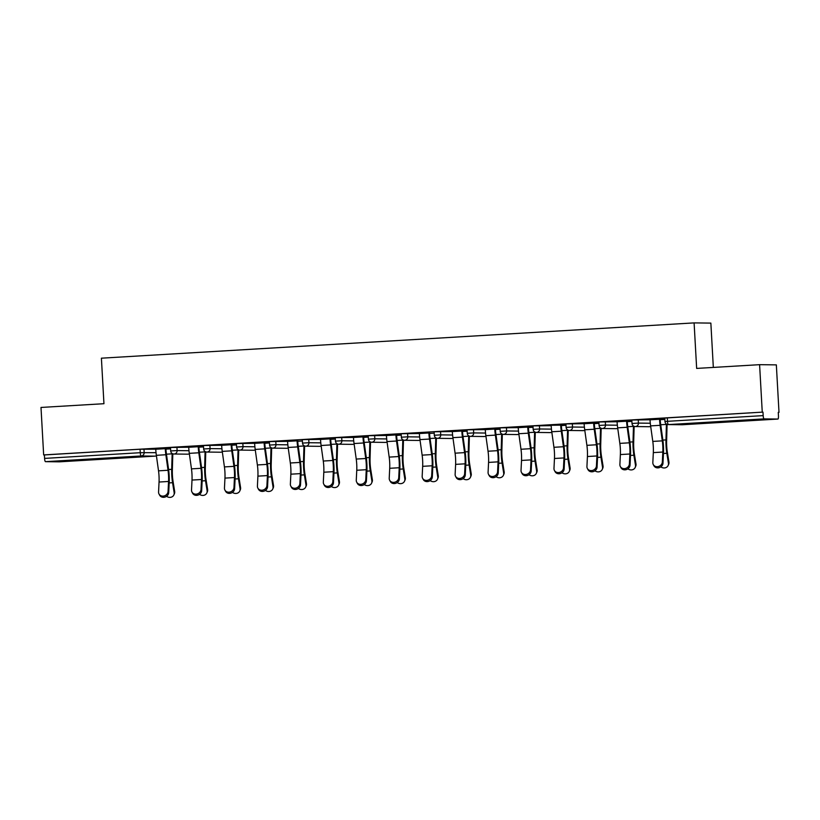 <?xml version="1.0" encoding="UTF-8"?>
<svg xmlns="http://www.w3.org/2000/svg" width="820" height="820" viewBox="0 0 820 820"><rect width="100%" height="100%" fill="white"/><g stroke="black" fill="none" stroke-linecap="round" stroke-linejoin="round"><path stroke-width="1.23" d="M88.96 459.846L102.059 458.851L95.663 459.005L68.234 460.748L88.96 459.846M742.069 420.957L755.169 419.973L748.783 420.117L721.344 421.859L742.069 420.957M713.328 367.421L710.858 323.101L694.099 322.895L101.403 358.186L103.945 403.707L41 407.448L43.655 454.926L762.251 412.142L759.597 364.674L776.345 364.88L779 412.347L778.272 412.337L778.457 415.812A3.26 0.728 86.6 0 1 777.924 419.051A3.26 0.728 86.6 0 0 777.924 419.051L682.24 424.75L777.913 419.051L764.086 418.887L668.402 424.575L682.23 424.75A3.26 0.728 86.6 0 0 682.24 424.75A3.26 0.728 86.6 0 0 682.25 424.75A3.26 3.177 90.7 0 1 682.004 424.75A3.26 3.26 0 0 0 682.24 424.75M778.272 412.388L779 412.347M664.856 418.046L762.251 412.142M667.295 417.851L667.49 421.316L763.174 415.617L762.979 412.152M763.174 415.617A3.26 0.728 86.6 0 0 764.086 418.887M59.317 461.834L155 456.135A3.26 0.728 -93.4 0 0 155.011 456.135L59.327 461.834A3.26 0.728 -93.4 0 1 59.327 461.834A3.26 0.728 -93.4 0 1 59.317 461.834L45.5 461.66A3.26 0.728 -93.4 0 1 44.577 458.4L44.382 454.936L43.655 454.926M694.099 322.895L696.651 368.416L759.597 364.674M664.764 418.282L645.33 419.44M645.33 419.481L650.004 419.204M659.505 418.641L664.794 418.323M170.591 447.474L188.713 447.238L188.682 446.623M44.382 454.936L140.076 449.237L155.759 449.206M203.442 445.742L188.682 446.674M198.225 446.715L188.713 447.279A17.374 3.895 -93.4 0 0 189.297 453.347L191.47 468.876A14.545 3.27 86.6 0 1 191.962 473.96A14.545 3.27 86.6 0 1 192.003 480.069L191.521 490.011A4.889 4.284 -28.3 0 0 191.972 492.041A4.889 4.284 -28.3 0 0 197.21 493.947A4.889 4.284 -28.3 0 0 201.023 489.448L201.505 479.505A14.545 3.27 86.6 0 0 201.474 473.396A14.545 3.27 86.6 0 0 200.982 468.312L198.809 452.783A17.374 3.895 -93.4 0 1 198.225 446.715L198.184 446.059L203.473 445.793M236.488 443.548L254.62 443.312M269.37 441.826L254.579 442.749M264.091 442.185L269.37 441.867M302.395 439.622L320.517 439.397L320.487 438.782L315.813 439.059M335.277 437.9L315.813 439.1M329.988 438.259L335.277 437.941M368.293 435.707L386.425 435.471M401.175 433.975L386.394 434.897M395.896 434.333L401.175 434.016M434.2 431.781L452.322 431.545M467.082 430.049L452.291 430.971M461.793 430.408L467.082 430.1M500.097 427.856L518.23 427.62M532.979 426.133L518.199 427.056M527.701 426.482L532.99 426.174M566.005 423.93L584.127 423.694M598.887 422.208L584.096 423.13M593.598 422.566L598.887 422.249M631.902 420.014L650.034 419.779M631.841 420.24L617.05 421.162M626.552 420.598L631.841 420.291M598.959 421.972L617.081 421.736M565.933 424.165L545.843 425.365L560.685 425.139L560.644 424.483M560.654 424.524L565.933 424.207M533.051 425.898L551.173 425.662A17.374 3.895 -93.4 0 0 551.768 431.771L561.269 431.207A17.374 3.895 -93.4 0 1 560.685 425.139M500.036 428.091L485.245 429.014M494.747 428.45L500.036 428.132M467.154 429.813L485.276 429.588M428.85 432.376L419.338 432.939M401.246 433.739L419.368 433.503L419.338 432.888M368.221 435.932L353.44 436.865M362.942 436.291L368.231 435.984M335.349 437.665L353.471 437.429M297.045 440.217L287.533 440.781M269.442 441.59L287.564 441.355M236.396 443.784L221.636 444.706M231.137 444.143L236.426 443.825M203.544 445.516L221.666 445.28M170.488 447.71L155.728 448.632M165.23 448.068L170.519 447.751M649.993 419.163L650.034 419.819A17.374 3.895 -93.4 0 0 650.619 425.887L652.792 441.416A14.545 3.27 86.6 0 1 653.284 446.5A14.545 3.27 86.6 0 1 653.325 452.609L652.833 462.552A4.889 4.284 -28.3 0 0 653.284 464.581A4.889 4.284 -28.3 0 0 658.521 466.488A4.889 4.284 -28.3 0 0 662.345 461.978L662.826 452.035A14.545 3.27 86.6 0 0 662.785 445.926A14.545 3.27 86.6 0 0 662.293 440.852L660.12 425.324A17.374 3.895 -93.4 0 1 659.536 419.256L659.505 418.589M660.141 418.6L660.172 419.256A14.545 3.27 86.6 0 0 660.664 424.34L662.837 439.868A17.374 3.895 -93.4 0 1 663.421 445.936A17.374 3.895 -93.4 0 1 663.472 453.234L662.98 463.177A4.889 4.284 151.7 0 1 659.167 467.677A4.889 4.284 151.7 0 1 653.929 465.77L653.284 464.581M660.838 466.877A4.889 4.346 -156.6 0 0 668.156 465.463A4.889 4.346 -156.6 0 0 668.433 463.238L668.935 462.06L667.336 452.097A14.545 3.27 -93.4 0 1 666.691 445.977A14.545 3.27 -93.4 0 1 666.619 440.904L667.06 425.406A17.374 3.895 86.6 0 0 667.08 424.381M666.414 424.042A14.545 3.27 -93.4 0 1 666.404 424.411L665.973 439.909A17.374 3.895 86.6 0 0 666.066 445.967A17.374 3.895 86.6 0 0 666.834 453.275L668.433 463.238M668.935 462.06A4.889 4.346 23.4 0 1 668.669 464.284L668.156 465.463M617.05 421.121L617.081 421.777A17.374 3.895 -93.4 0 0 617.665 427.845L619.838 443.374A14.545 3.27 86.6 0 1 620.33 448.458A14.545 3.27 86.6 0 1 620.371 454.567L619.889 464.509A4.889 4.284 -28.3 0 0 620.34 466.539A4.889 4.284 -28.3 0 0 625.578 468.445A4.889 4.284 -28.3 0 0 629.391 463.946L629.873 454.003A14.545 3.27 86.6 0 0 629.842 447.894A14.545 3.27 86.6 0 0 629.35 442.81L627.177 427.281A17.374 3.895 -93.4 0 1 626.593 421.213L626.552 420.557M627.187 420.568L627.218 421.224A14.545 3.27 86.6 0 0 627.71 426.297L629.883 441.836A17.374 3.895 -93.4 0 1 630.467 447.904A17.374 3.895 -93.4 0 1 630.518 455.192L630.037 465.135A4.889 4.284 151.7 0 1 626.213 469.634A4.889 4.284 151.7 0 1 620.976 467.738L620.34 466.539M584.096 423.079L584.127 423.735A17.374 3.895 -93.4 0 0 584.721 429.803L586.894 445.342A14.545 3.27 86.6 0 1 587.376 450.416A14.545 3.27 86.6 0 1 587.417 456.525L586.935 466.467A4.889 4.284 -28.3 0 0 587.386 468.507A4.889 4.284 -28.3 0 0 592.624 470.403A4.889 4.284 -28.3 0 0 596.437 465.904L596.919 455.961A14.545 3.27 86.6 0 0 596.888 449.852A14.545 3.27 86.6 0 0 596.396 444.768L594.223 429.239A17.374 3.895 -93.4 0 1 593.639 423.171L593.598 422.515M594.233 422.525L594.274 423.181A14.545 3.27 86.6 0 0 594.766 428.265L596.939 443.794A17.374 3.895 -93.4 0 1 597.524 449.862A17.374 3.895 -93.4 0 1 597.565 457.16L597.083 467.103A4.889 4.284 151.7 0 1 593.26 471.602A4.889 4.284 151.7 0 1 588.022 469.696L587.386 468.507M551.768 431.771L553.941 447.3A14.545 3.27 86.6 0 1 554.433 452.384A14.545 3.27 86.6 0 1 554.463 458.493L553.982 468.435A4.889 4.284 -28.3 0 0 554.433 470.465A4.889 4.284 -28.3 0 0 559.67 472.371A4.889 4.284 -28.3 0 0 563.483 467.861L563.976 457.929A14.545 3.27 86.6 0 0 563.934 451.82A14.545 3.27 86.6 0 0 563.442 446.736L561.269 431.207M561.28 424.483L561.321 425.139A14.545 3.27 86.6 0 0 561.813 430.223L563.986 445.752A17.374 3.895 -93.4 0 1 564.57 451.82A17.374 3.895 -93.4 0 1 564.611 459.118L564.129 469.06A4.889 4.284 151.7 0 1 560.316 473.56A4.889 4.284 151.7 0 1 555.078 471.654L554.433 470.465M518.189 427.005L518.23 427.661A17.374 3.895 -93.4 0 0 518.814 433.729L520.987 449.257A14.545 3.27 86.6 0 1 521.479 454.341A14.545 3.27 86.6 0 1 521.52 460.45L521.028 470.393A4.889 4.284 -28.3 0 0 521.479 472.422A4.889 4.284 -28.3 0 0 526.717 474.329A4.889 4.284 -28.3 0 0 530.54 469.829L531.022 459.887A14.545 3.27 86.6 0 0 530.981 453.778A14.545 3.27 86.6 0 0 530.489 448.694L528.316 433.165A17.374 3.895 -93.4 0 1 527.731 427.097L527.701 426.441M528.336 426.451L528.367 427.107A14.545 3.27 86.6 0 0 528.859 432.191L531.032 447.72A17.374 3.895 -93.4 0 1 531.616 453.788A17.374 3.895 -93.4 0 1 531.668 461.076L531.175 471.018A4.889 4.284 151.7 0 1 527.362 475.528A4.889 4.284 151.7 0 1 522.125 473.622L521.479 472.422M485.245 428.973L485.276 429.629A17.374 3.895 -93.4 0 0 485.86 435.697L488.033 451.226A14.545 3.27 86.6 0 1 488.525 456.309A14.545 3.27 86.6 0 1 488.566 462.418L488.084 472.351A4.889 4.284 -28.3 0 0 488.535 474.39A4.889 4.284 -28.3 0 0 493.773 476.297A4.889 4.284 -28.3 0 0 497.586 471.787L498.068 461.844A14.545 3.27 86.6 0 0 498.027 455.735A14.545 3.27 86.6 0 0 497.545 450.662L495.372 435.123A17.374 3.895 -93.4 0 1 494.778 429.055L494.747 428.399M495.382 428.409L495.413 429.065A14.545 3.27 86.6 0 0 495.905 434.149L498.078 449.678A17.374 3.895 -93.4 0 1 498.662 455.746A17.374 3.895 -93.4 0 1 498.714 463.044L498.232 472.986A4.889 4.284 151.7 0 1 494.409 477.486A4.889 4.284 151.7 0 1 489.171 475.579L488.535 474.39M627.884 468.835A4.889 4.346 -156.6 0 0 635.213 467.42A4.889 4.346 -156.6 0 0 635.479 465.206L635.992 464.028L634.393 454.054A14.545 3.27 -93.4 0 1 633.747 447.935A14.545 3.27 -93.4 0 1 633.665 442.861L634.106 427.363A17.374 3.895 86.6 0 0 634.126 426.338M633.46 426A14.545 3.27 -93.4 0 1 633.45 426.369L633.019 441.867A17.374 3.895 86.6 0 0 633.112 447.935A17.374 3.895 86.6 0 0 633.88 455.233L635.479 465.206M635.992 464.028A4.889 4.346 23.4 0 1 635.715 466.242L635.213 467.42M594.941 470.793A4.889 4.346 -156.6 0 0 602.259 469.388A4.889 4.346 -156.6 0 0 602.526 467.164L603.038 465.985L601.439 456.022A14.545 3.27 -93.4 0 1 600.793 449.903A14.545 3.27 -93.4 0 1 600.711 444.829L601.152 429.331A17.374 3.895 86.6 0 0 601.173 428.296M600.517 427.958A14.545 3.27 -93.4 0 1 600.506 428.337L600.066 443.835A17.374 3.895 86.6 0 0 600.158 449.893A17.374 3.895 86.6 0 0 600.927 457.201L602.526 467.164M603.038 465.985A4.889 4.346 23.4 0 1 602.772 468.21L602.259 469.388M561.987 472.761A4.889 4.346 -156.6 0 0 569.305 471.346A4.889 4.346 -156.6 0 0 569.572 469.122L570.084 467.943L568.486 457.98A14.545 3.27 -93.4 0 1 567.84 451.861A14.545 3.27 -93.4 0 1 567.768 446.787L568.198 431.289A17.374 3.895 86.6 0 0 568.219 430.264M567.563 429.926A14.545 3.27 -93.4 0 1 567.553 430.295L567.112 445.793A17.374 3.895 86.6 0 0 567.204 451.851A17.374 3.895 86.6 0 0 567.973 459.159L569.572 469.122M570.084 467.943A4.889 4.346 23.4 0 1 569.818 470.167L569.305 471.346M529.033 474.718A4.889 4.346 -156.6 0 0 536.352 473.304A4.889 4.346 -156.6 0 0 536.628 471.09L537.131 469.911L535.532 459.938A14.545 3.27 -93.4 0 1 534.886 453.829A14.545 3.27 -93.4 0 1 534.814 448.745L535.255 433.247A17.374 3.895 86.6 0 0 535.275 432.222M534.609 431.884A14.545 3.27 -93.4 0 1 534.599 432.253L534.158 447.751A17.374 3.895 86.6 0 0 534.25 453.819A17.374 3.895 86.6 0 0 535.029 461.117L536.628 471.09M537.131 469.911A4.889 4.346 23.4 0 1 536.864 472.125L536.352 473.304M496.079 476.686A4.889 4.346 -156.6 0 0 503.408 475.272A4.889 4.346 -156.6 0 0 503.675 473.048L504.177 471.869L502.588 461.906A14.545 3.27 -93.4 0 1 501.942 455.787A14.545 3.27 -93.4 0 1 501.86 450.713L502.301 435.215A17.374 3.895 86.6 0 0 502.322 434.19M501.655 433.852A14.545 3.27 -93.4 0 1 501.645 434.221L501.215 449.719A17.374 3.895 86.6 0 0 501.307 455.776A17.374 3.895 86.6 0 0 502.076 463.085L503.675 473.048M504.177 471.869A4.889 4.346 23.4 0 1 503.91 474.093L503.408 475.272M452.291 430.93L452.322 431.586A17.374 3.895 -93.4 0 0 452.917 437.654L455.079 453.183A14.545 3.27 86.6 0 1 455.571 458.267A14.545 3.27 86.6 0 1 455.612 464.376L455.131 474.319A4.889 4.284 -28.3 0 0 455.582 476.348A4.889 4.284 -28.3 0 0 460.819 478.255A4.889 4.284 -28.3 0 0 464.632 473.755L465.114 463.812A14.545 3.27 86.6 0 0 465.083 457.703A14.545 3.27 86.6 0 0 464.591 452.619L462.418 437.091A17.374 3.895 -93.4 0 1 461.834 431.023L461.793 430.367M462.429 430.377L462.47 431.033A14.545 3.27 86.6 0 0 462.962 436.107L465.124 451.646A17.374 3.895 -93.4 0 1 465.719 457.714A17.374 3.895 -93.4 0 1 465.76 465.001L465.278 474.944A4.889 4.284 151.7 0 1 461.455 479.444A4.889 4.284 151.7 0 1 456.217 477.547L455.582 476.348M463.136 478.644A4.889 4.346 -156.6 0 0 470.454 477.23A4.889 4.346 -156.6 0 0 470.721 475.016L471.233 473.837L469.634 463.864A14.545 3.27 -93.4 0 1 468.989 457.744A14.545 3.27 -93.4 0 1 468.907 452.671L469.347 437.173A17.374 3.895 86.6 0 0 469.368 436.148M468.712 435.809A14.545 3.27 -93.4 0 1 468.702 436.178L468.261 451.676A17.374 3.895 86.6 0 0 468.353 457.744A17.374 3.895 86.6 0 0 469.122 465.042L470.721 475.016M471.233 473.837A4.889 4.346 23.4 0 1 470.967 476.051L470.454 477.23M428.88 432.981L419.379 433.544A17.374 3.895 -93.4 0 0 419.963 439.612L422.136 455.151A14.545 3.27 86.6 0 1 422.628 460.225A14.545 3.27 86.6 0 1 422.659 466.334L422.177 476.276A4.889 4.284 -28.3 0 0 422.628 478.316A4.889 4.284 -28.3 0 0 427.866 480.212A4.889 4.284 -28.3 0 0 431.679 475.713L432.171 465.77A14.545 3.27 86.6 0 0 432.13 459.661A14.545 3.27 86.6 0 0 431.638 454.577L429.465 439.048A17.374 3.895 -93.4 0 1 428.88 432.981L428.839 432.324M429.475 432.335L429.516 432.991A14.545 3.27 86.6 0 0 430.008 438.075L432.181 453.603A17.374 3.895 -93.4 0 1 432.765 459.671A17.374 3.895 -93.4 0 1 432.806 466.969L432.324 476.902A4.889 4.284 151.7 0 1 428.511 481.412A4.889 4.284 151.7 0 1 423.274 479.505L422.628 478.316M430.182 480.602A4.889 4.346 -156.6 0 0 437.501 479.198A4.889 4.346 -156.6 0 0 437.767 476.973L438.28 475.795L436.681 465.832A14.545 3.27 -93.4 0 1 436.035 459.712A14.545 3.27 -93.4 0 1 435.963 454.628L436.394 439.13A17.374 3.895 86.6 0 0 436.414 438.106M435.758 437.767A14.545 3.27 -93.4 0 1 435.748 438.146L435.307 453.644A17.374 3.895 86.6 0 0 435.399 459.702A17.374 3.895 86.6 0 0 436.168 467.01L437.767 476.973M438.28 475.795A4.889 4.346 23.4 0 1 438.013 478.019L437.501 479.198M386.384 434.856L386.425 435.512A17.374 3.895 -93.4 0 0 387.009 441.58L389.182 457.109A14.545 3.27 86.6 0 1 389.674 462.193A14.545 3.27 86.6 0 1 389.705 468.302L389.223 478.244A4.889 4.284 -28.3 0 0 389.674 480.274A4.889 4.284 -28.3 0 0 394.912 482.18A4.889 4.284 -28.3 0 0 398.735 477.67L399.217 467.738A14.545 3.27 86.6 0 0 399.176 461.629A14.545 3.27 86.6 0 0 398.684 456.545L396.511 441.016A17.374 3.895 -93.4 0 1 395.927 434.948L395.896 434.292M396.531 434.292L396.562 434.948A14.545 3.27 86.6 0 0 397.054 440.032L399.227 455.561A17.374 3.895 -93.4 0 1 399.811 461.629A17.374 3.895 -93.4 0 1 399.852 468.927L399.371 478.87A4.889 4.284 151.7 0 1 395.558 483.369A4.889 4.284 151.7 0 1 390.32 481.463L389.674 480.274M397.228 482.57A4.889 4.346 -156.6 0 0 404.547 481.155A4.889 4.346 -156.6 0 0 404.813 478.931L405.326 477.752L403.727 467.789A14.545 3.27 -93.4 0 1 403.081 461.67A14.545 3.27 -93.4 0 1 403.009 456.596L403.44 441.098A17.374 3.895 86.6 0 0 403.471 440.073M402.804 439.735A14.545 3.27 -93.4 0 1 402.794 440.104L402.353 455.602A17.374 3.895 86.6 0 0 402.446 461.66A17.374 3.895 86.6 0 0 403.225 468.968L404.813 478.931M405.326 477.752A4.889 4.346 23.4 0 1 405.059 479.977L404.547 481.155M353.43 436.814L353.471 437.47A17.374 3.895 -93.4 0 0 354.055 443.538L356.228 459.067A14.545 3.27 86.6 0 1 356.72 464.151A14.545 3.27 86.6 0 1 356.761 470.26L356.269 480.202A4.889 4.284 -28.3 0 0 356.72 482.232A4.889 4.284 -28.3 0 0 361.958 484.138A4.889 4.284 -28.3 0 0 365.781 479.638L366.263 469.696A14.545 3.27 86.6 0 0 366.222 463.587A14.545 3.27 86.6 0 0 365.74 458.503L363.567 442.974A17.374 3.895 -93.4 0 1 362.973 436.906L362.942 436.25M363.578 436.26L363.608 436.916A14.545 3.27 86.6 0 0 364.101 442L366.273 457.529A17.374 3.895 -93.4 0 1 366.858 463.597A17.374 3.895 -93.4 0 1 366.909 470.885L366.417 480.827A4.889 4.284 151.7 0 1 362.604 485.337A4.889 4.284 151.7 0 1 357.366 483.431L356.72 482.232M364.275 484.528A4.889 4.346 -156.6 0 0 371.603 483.113A4.889 4.346 -156.6 0 0 371.87 480.899L372.372 479.72L370.784 469.747A14.545 3.27 -93.4 0 1 370.138 463.638A14.545 3.27 -93.4 0 1 370.056 458.554L370.496 443.056A17.374 3.895 86.6 0 0 370.517 442.031M369.851 441.693A14.545 3.27 -93.4 0 1 369.84 442.062L369.41 457.56A17.374 3.895 86.6 0 0 369.502 463.628A17.374 3.895 86.6 0 0 370.271 470.926L371.87 480.899M372.372 479.72A4.889 4.346 23.4 0 1 372.106 481.934L371.603 483.113M330.029 438.864L320.517 439.438A17.374 3.895 -93.4 0 0 321.102 445.506L323.275 461.035A14.545 3.27 86.6 0 1 323.767 466.119A14.545 3.27 86.6 0 1 323.808 472.228L323.326 482.16A4.889 4.284 -28.3 0 0 323.777 484.2A4.889 4.284 -28.3 0 0 329.015 486.106A4.889 4.284 -28.3 0 0 332.828 481.596L333.309 471.654A14.545 3.27 86.6 0 0 333.279 465.545A14.545 3.27 86.6 0 0 332.787 460.471L330.614 444.932A17.374 3.895 -93.4 0 1 330.029 438.864L329.988 438.208M330.624 438.218L330.665 438.874A14.545 3.27 86.6 0 0 331.147 443.958L333.32 459.487A17.374 3.895 -93.4 0 1 333.914 465.555A17.374 3.895 -93.4 0 1 333.955 472.853L333.473 482.795A4.889 4.284 151.7 0 1 329.65 487.295A4.889 4.284 151.7 0 1 324.412 485.389L323.777 484.2M331.331 486.496A4.889 4.346 -156.6 0 0 338.65 485.081A4.889 4.346 -156.6 0 0 338.916 482.857L339.429 481.678L337.83 471.715A14.545 3.27 -93.4 0 1 337.184 465.596A14.545 3.27 -93.4 0 1 337.102 460.522L337.543 445.024A17.374 3.895 86.6 0 0 337.563 443.999M336.897 443.651A14.545 3.27 -93.4 0 1 336.897 444.03L336.456 459.528A17.374 3.895 86.6 0 0 336.548 465.586A17.374 3.895 86.6 0 0 337.317 472.894L338.916 482.857M339.429 481.678A4.889 4.346 23.4 0 1 339.152 483.902L338.65 485.081M287.533 440.74L287.574 441.396A17.374 3.895 -93.4 0 0 288.158 447.464L290.331 462.992A14.545 3.27 86.6 0 1 290.813 468.077A14.545 3.27 86.6 0 1 290.854 474.185L290.372 484.128A4.889 4.284 -28.3 0 0 290.823 486.157A4.889 4.284 -28.3 0 0 296.061 488.064A4.889 4.284 -28.3 0 0 299.874 483.564L300.366 473.622A14.545 3.27 86.6 0 0 300.325 467.513A14.545 3.27 86.6 0 0 299.833 462.429L297.66 446.9A17.374 3.895 -93.4 0 1 297.076 440.832L297.035 440.176M297.67 440.176L297.711 440.842A14.545 3.27 86.6 0 0 298.203 445.916L300.376 461.445A17.374 3.895 -93.4 0 1 300.96 467.513A17.374 3.895 -93.4 0 1 301.002 474.811L300.52 484.753A4.889 4.284 151.7 0 1 296.707 489.253A4.889 4.284 151.7 0 1 291.469 487.357L290.823 486.157M298.377 488.453A4.889 4.346 -156.6 0 0 305.696 487.039A4.889 4.346 -156.6 0 0 305.962 484.815L306.475 483.636L304.876 473.673A14.545 3.27 -93.4 0 1 304.23 467.554A14.545 3.27 -93.4 0 1 304.148 462.48L304.589 446.982A17.374 3.895 86.6 0 0 304.609 445.957M303.954 445.619A14.545 3.27 -93.4 0 1 303.943 445.988L303.502 461.486A17.374 3.895 86.6 0 0 303.595 467.554A17.374 3.895 86.6 0 0 304.363 474.852L305.962 484.815M306.475 483.636A4.889 4.346 23.4 0 1 306.208 485.86L305.696 487.039M254.579 442.697L254.62 443.353A17.374 3.895 -93.4 0 0 255.204 449.421L257.377 464.96A14.545 3.27 86.6 0 1 257.87 470.034A14.545 3.27 86.6 0 1 257.9 476.143L257.418 486.086A4.889 4.284 -28.3 0 0 257.87 488.125A4.889 4.284 -28.3 0 0 263.107 490.022A4.889 4.284 -28.3 0 0 266.93 485.522L267.412 475.579A14.545 3.27 86.6 0 0 267.371 469.47A14.545 3.27 86.6 0 0 266.879 464.386L264.706 448.858A17.374 3.895 -93.4 0 1 264.122 442.79L264.091 442.134M264.716 442.144L264.757 442.8A14.545 3.27 86.6 0 0 265.249 447.884L267.422 463.413A17.374 3.895 -93.4 0 1 268.007 469.481A17.374 3.895 -93.4 0 1 268.048 476.779L267.566 486.711A4.889 4.284 151.7 0 1 263.753 491.221A4.889 4.284 151.7 0 1 258.515 489.314L257.87 488.125M265.424 490.411A4.889 4.346 -156.6 0 0 272.742 489.007A4.889 4.346 -156.6 0 0 273.009 486.783L273.521 485.604L271.922 475.631A14.545 3.27 -93.4 0 1 271.276 469.522A14.545 3.27 -93.4 0 1 271.205 464.438L271.635 448.94A17.374 3.895 86.6 0 0 271.656 447.915M271 447.577A14.545 3.27 -93.4 0 1 270.989 447.956L270.549 463.454A17.374 3.895 86.6 0 0 270.641 469.511A17.374 3.895 86.6 0 0 271.42 476.82L273.009 486.783M273.521 485.604A4.889 4.346 23.4 0 1 273.255 487.828L272.742 489.007M221.625 444.665L221.666 445.321A17.374 3.895 -93.4 0 0 222.251 451.389L224.424 466.918A14.545 3.27 86.6 0 1 224.916 472.002A14.545 3.27 86.6 0 1 224.957 478.111L224.465 488.054A4.889 4.284 -28.3 0 0 224.916 490.083A4.889 4.284 -28.3 0 0 230.153 491.99A4.889 4.284 -28.3 0 0 233.977 487.48L234.458 477.547A14.545 3.27 86.6 0 0 234.417 471.428A14.545 3.27 86.6 0 0 233.925 466.354L231.763 450.826A17.374 3.895 -93.4 0 1 231.168 444.758L231.137 444.102M231.773 444.102L231.804 444.758A14.545 3.27 86.6 0 0 232.296 449.842L234.469 465.37A17.374 3.895 -93.4 0 1 235.053 471.438A17.374 3.895 -93.4 0 1 235.104 478.736L234.612 488.679A4.889 4.284 151.7 0 1 230.799 493.179A4.889 4.284 151.7 0 1 225.561 491.272L224.916 490.083M232.47 492.379A4.889 4.346 -156.6 0 0 239.788 490.965A4.889 4.346 -156.6 0 0 240.065 488.74L240.567 487.562L238.979 477.599A14.545 3.27 -93.4 0 1 238.333 471.479A14.545 3.27 -93.4 0 1 238.251 466.406L238.692 450.908A17.374 3.895 86.6 0 0 238.712 449.883M238.046 449.544A14.545 3.27 -93.4 0 1 238.036 449.913L237.605 465.411A17.374 3.895 86.6 0 0 237.697 471.469A17.374 3.895 86.6 0 0 238.466 478.777L240.065 488.74M240.567 487.562A4.889 4.346 23.4 0 1 240.301 489.786L239.788 490.965M198.819 446.07L198.86 446.726A14.545 3.27 86.6 0 0 199.342 451.81L201.515 467.338A17.374 3.895 -93.4 0 1 202.099 473.406A17.374 3.895 -93.4 0 1 202.15 480.694L201.669 490.637A4.889 4.284 151.7 0 1 197.845 495.147A4.889 4.284 151.7 0 1 192.608 493.24L191.972 492.041M199.526 494.337A4.889 4.346 -156.6 0 0 206.845 492.922A4.889 4.346 -156.6 0 0 207.111 490.708L207.624 489.53L206.025 479.556A14.545 3.27 -93.4 0 1 205.379 473.447A14.545 3.27 -93.4 0 1 205.297 468.363L205.738 452.865A17.374 3.895 86.6 0 0 205.758 451.84M205.092 451.502A14.545 3.27 -93.4 0 1 205.082 451.871L204.651 467.369A17.374 3.895 86.6 0 0 204.744 473.437A17.374 3.895 86.6 0 0 205.512 480.735L207.111 490.708M207.624 489.53A4.889 4.346 23.4 0 1 207.347 491.744L206.845 492.922M155.728 448.581L155.759 449.247A17.374 3.895 -93.4 0 0 156.353 455.315L158.526 470.844A14.545 3.27 86.6 0 1 159.008 475.918A14.545 3.27 86.6 0 1 159.049 482.037L158.567 491.969A4.889 4.284 -28.3 0 0 159.018 494.009A4.889 4.284 -28.3 0 0 164.256 495.915A4.889 4.284 -28.3 0 0 168.069 491.405L168.551 481.463A14.545 3.27 86.6 0 0 168.52 475.354A14.545 3.27 86.6 0 0 168.028 470.27L165.855 454.741A17.374 3.895 -93.4 0 1 165.271 448.673L165.23 448.017M165.865 448.027L165.906 448.683A14.545 3.27 86.6 0 0 166.398 453.767L168.571 469.296A17.374 3.895 -93.4 0 1 169.156 475.364A17.374 3.895 -93.4 0 1 169.197 482.662L168.715 492.605A4.889 4.284 151.7 0 1 164.902 497.104A4.889 4.284 151.7 0 1 159.664 495.198L159.018 494.009M166.573 496.295A4.889 4.346 -156.6 0 0 173.891 494.89A4.889 4.346 -156.6 0 0 174.158 492.666L174.67 491.487L173.071 481.524A14.545 3.27 -93.4 0 1 172.425 475.405A14.545 3.27 -93.4 0 1 172.343 470.331L172.784 454.833A17.374 3.895 86.6 0 0 172.805 453.798M172.149 453.46A14.545 3.27 -93.4 0 1 172.138 453.839L171.698 469.337A17.374 3.895 86.6 0 0 171.79 475.395A17.374 3.895 86.6 0 0 172.559 482.703L174.158 492.666M174.67 491.487A4.889 4.346 23.4 0 1 174.404 493.712L173.891 494.89M664.774 418.036L664.969 421.511L667.49 421.316A3.26 0.728 86.6 0 0 668.402 424.575A3.26 3.177 90.7 0 1 668.177 424.586L682.004 424.75M155.011 456.135A3.26 3.26 0 0 0 156.405 455.725A3.26 3.177 -89.3 0 1 155 456.135L141.184 455.971L45.5 461.66M44.577 458.4L140.271 452.702L140.076 449.237M143.971 449.063L144.166 452.527A3.26 3.177 -89.3 0 1 141.184 455.971A3.26 0.728 -93.4 0 1 140.271 452.702L156.036 452.671M638.247 419.635L638.442 423.099L650.301 423.243M649.276 426.707A3.26 3.177 -89.3 0 0 650.68 426.277A3.26 3.26 0 0 1 649.286 426.707A3.26 3.177 90.7 0 1 649.05 426.718A3.26 3.26 0 0 0 649.286 426.707M635.233 426.543A3.26 3.177 90.7 0 0 635.449 426.543A3.26 3.177 -89.3 0 0 638.442 423.099L632.015 423.468A3.26 3.26 0 0 0 635.233 426.543L649.05 426.718M605.293 421.593L605.488 425.057L617.347 425.211M572.339 423.55L572.534 427.025L584.404 427.169M539.386 425.518L539.58 428.983L551.45 429.126M506.442 427.476L506.637 430.951L518.496 431.094M473.488 429.444L473.683 432.909L485.542 433.052M440.535 431.402L440.729 434.866L452.599 435.02M407.581 433.36L407.776 436.834L419.645 436.978M374.637 435.328L374.822 438.792L386.691 438.936M341.684 437.285L341.878 440.76L353.738 440.904M308.73 439.253L308.925 442.718L320.794 442.861M275.776 441.211L275.971 444.676L287.84 444.819M242.822 443.169L243.017 446.644L254.887 446.787M209.879 445.137L210.074 448.601L221.933 448.745M176.925 447.095L177.12 450.569L188.979 450.713M616.322 428.675A3.26 3.177 -89.3 0 0 617.726 428.245A3.26 3.26 0 0 1 616.332 428.675A3.26 3.177 90.7 0 1 616.097 428.675A3.26 3.26 0 0 0 616.332 428.675M602.28 428.511A3.26 3.177 90.7 0 0 602.495 428.501A3.26 3.177 -89.3 0 0 605.488 425.057L599.061 425.436A3.26 3.26 0 0 0 602.28 428.511L616.097 428.675M584.773 430.223A3.26 3.26 0 0 1 583.379 430.633A3.26 3.177 90.7 0 1 583.153 430.633A3.26 3.26 0 0 0 583.379 430.633A3.26 3.177 -89.3 0 0 584.773 430.203M569.326 430.469A3.26 3.177 90.7 0 0 569.551 430.459A3.26 3.177 -89.3 0 0 572.534 427.025L566.118 427.394A3.26 3.26 0 0 0 569.326 430.469L583.153 430.633M551.829 432.191A3.26 3.26 0 0 1 550.435 432.591A3.26 3.177 90.7 0 1 550.199 432.601A3.26 3.26 0 0 0 550.435 432.591A3.26 3.177 -89.3 0 0 551.819 432.16M536.372 432.427A3.26 3.177 90.7 0 0 536.598 432.427A3.26 3.177 -89.3 0 0 539.58 428.983L533.164 429.352A3.26 3.26 0 0 0 536.372 432.427L550.199 432.601M517.471 434.559A3.26 3.177 -89.3 0 0 518.865 434.128A3.26 3.26 0 0 1 517.481 434.559A3.26 3.177 90.7 0 1 517.246 434.559A3.26 3.26 0 0 0 517.481 434.559M503.429 434.395A3.26 3.177 90.7 0 0 503.644 434.385A3.26 3.177 -89.3 0 0 506.637 430.951L500.21 431.32A3.26 3.26 0 0 0 503.429 434.395L517.246 434.559M484.517 436.517A3.26 3.177 -89.3 0 0 485.922 436.086A3.26 3.26 0 0 1 484.528 436.517A3.26 3.177 90.7 0 1 484.292 436.527A3.26 3.26 0 0 0 484.528 436.517M470.475 436.353A3.26 3.177 90.7 0 0 470.69 436.353A3.26 3.177 -89.3 0 0 473.683 432.909L467.256 433.278A3.26 3.26 0 0 0 470.475 436.353L484.292 436.527M452.968 438.075A3.26 3.26 0 0 1 451.574 438.474A3.26 3.177 90.7 0 1 451.348 438.485A3.26 3.26 0 0 0 451.574 438.474A3.26 3.177 -89.3 0 0 452.968 438.054M437.521 438.321A3.26 3.177 90.7 0 0 437.747 438.31A3.26 3.177 -89.3 0 0 440.729 434.866L434.313 435.246A3.26 3.26 0 0 0 437.521 438.321L451.348 438.485M418.61 440.442A3.26 3.177 -89.3 0 0 420.014 440.012A3.26 3.26 0 0 1 418.63 440.442A3.26 3.177 90.7 0 1 418.395 440.442A3.26 3.26 0 0 0 418.63 440.442M404.567 440.279A3.26 3.177 90.7 0 0 404.793 440.268A3.26 3.177 -89.3 0 0 407.776 436.834L401.359 437.203A3.26 3.26 0 0 0 404.567 440.279L418.395 440.442M387.071 442A3.26 3.26 0 0 1 385.677 442.4A3.26 3.177 90.7 0 1 385.441 442.41A3.26 3.26 0 0 0 385.677 442.4A3.26 3.177 -89.3 0 0 387.06 441.97M371.614 442.236A3.26 3.177 90.7 0 0 371.839 442.236A3.26 3.177 -89.3 0 0 374.822 438.792L368.405 439.161A3.26 3.26 0 0 0 371.614 442.236L385.441 442.41M354.117 443.958A3.26 3.26 0 0 1 352.723 444.368A3.26 3.177 90.7 0 1 352.487 444.368A3.26 3.26 0 0 0 352.723 444.368A3.26 3.177 -89.3 0 0 354.117 443.938M338.67 444.204A3.26 3.177 90.7 0 0 338.885 444.194A3.26 3.177 -89.3 0 0 341.878 440.76L335.452 441.129A3.26 3.26 0 0 0 338.67 444.204L352.487 444.368M321.163 445.916A3.26 3.26 0 0 1 319.769 446.326A3.26 3.177 90.7 0 1 319.534 446.336A3.26 3.26 0 0 0 319.769 446.326A3.26 3.177 -89.3 0 0 321.163 445.895M305.716 446.162A3.26 3.177 90.7 0 0 305.942 446.162A3.26 3.177 -89.3 0 0 308.925 442.718L302.508 443.087A3.26 3.26 0 0 0 305.716 446.162L319.534 446.336M286.805 448.284A3.26 3.177 -89.3 0 0 288.209 447.853A3.26 3.26 0 0 1 286.815 448.284A3.26 3.177 90.7 0 1 286.59 448.294A3.26 3.26 0 0 0 286.815 448.284M272.763 448.13A3.26 3.177 90.7 0 0 272.988 448.12A3.26 3.177 -89.3 0 0 275.971 444.676L269.555 445.055A3.26 3.26 0 0 0 272.763 448.13L286.59 448.294M253.862 450.252A3.26 3.177 -89.3 0 0 255.256 449.821A3.26 3.26 0 0 1 253.636 450.252A3.26 3.177 90.7 0 0 253.862 450.252M239.809 450.088A3.26 3.177 90.7 0 0 240.034 450.077A3.26 3.177 -89.3 0 0 243.017 446.644L236.601 447.013A3.26 3.26 0 0 0 239.809 450.088L253.636 450.252M203.452 445.506L203.647 448.97L210.074 448.601A3.26 3.177 -89.3 0 1 207.081 452.045A3.26 3.177 90.7 0 1 206.865 452.045L220.683 452.22A3.26 3.177 90.7 0 0 220.908 452.209A3.26 3.177 -89.3 0 0 222.312 451.779M187.954 454.178A3.26 3.177 -89.3 0 0 189.358 453.747A3.26 3.26 0 0 1 187.729 454.178A3.26 3.177 90.7 0 0 187.954 454.178M173.912 454.013A3.26 3.177 90.7 0 0 174.137 454.003A3.26 3.177 -89.3 0 0 177.12 450.569L170.693 450.938A3.26 3.26 0 0 0 173.912 454.013L187.729 454.178M652.792 441.416L662.293 440.852M662.345 461.978L662.98 463.177M653.325 452.609L662.826 452.035M650.619 425.887L660.12 425.324M650.034 419.819L659.536 419.256M666.834 453.275L663.452 453.47M664.856 419.42L660.202 419.696M666.404 424.411L660.725 424.75M665.973 439.909L662.867 440.094M619.838 443.374L629.35 442.81M629.391 463.946L630.037 465.135M620.371 454.567L629.873 454.003M617.665 427.845L627.177 427.281M617.081 421.777L626.593 421.213M586.894 445.342L596.396 444.768M596.437 465.904L597.083 467.103M587.417 456.525L596.919 455.961M584.721 429.803L594.223 429.239M584.127 423.735L593.639 423.171M553.941 447.3L563.442 446.736M563.483 467.861L564.129 469.06M554.463 458.493L563.976 457.929M520.987 449.257L530.489 448.694M530.54 469.829L531.175 471.018M521.52 460.45L531.022 459.887M518.814 433.729L528.316 433.165M518.23 427.661L527.731 427.097M488.033 451.226L497.545 450.662M497.586 471.787L498.232 472.986M488.566 462.418L498.068 461.844M485.86 435.697L495.372 435.123M485.276 429.629L494.778 429.055M633.88 455.233L630.508 455.438M631.902 421.388L627.249 421.664M633.45 426.369L627.771 426.707M633.019 441.867L629.914 442.052M600.927 457.201L597.554 457.396M598.948 423.345L594.295 423.622M600.506 428.337L594.818 428.675M600.066 443.835L596.97 444.02M567.973 459.159L564.601 459.364M565.995 425.303L561.351 425.58M567.553 430.295L561.864 430.633M567.112 445.793L564.016 445.977M535.029 461.117L531.647 461.322M533.051 427.271L528.398 427.548M534.599 432.253L528.92 432.591M534.158 447.751L531.063 447.935M502.076 463.085L498.703 463.279M500.097 429.229L495.444 429.506M501.645 434.221L495.967 434.559M501.215 449.719L498.109 449.903M455.079 453.183L464.591 452.619M464.632 473.755L465.278 474.944M455.612 464.376L465.114 463.812M452.917 437.654L462.418 437.091M452.322 431.586L461.834 431.023M469.122 465.042L465.75 465.247M467.144 431.187L462.49 431.474M468.702 436.178L463.013 436.517M468.261 451.676L465.155 451.861M422.136 455.151L431.638 454.577M431.679 475.713L432.324 476.902M422.659 466.334L432.171 465.77M419.963 439.612L429.465 439.048M436.168 467.01L432.796 467.205M434.19 433.155L429.536 433.431M435.748 438.146L430.059 438.485M435.307 453.644L432.212 453.829M389.182 457.109L398.684 456.545M398.735 477.67L399.371 478.87M389.705 468.302L399.217 467.738M387.009 441.58L396.511 441.016M386.425 435.512L395.927 434.948M403.225 468.968L399.842 469.173M401.236 435.112L396.593 435.389M402.794 440.104L397.116 440.442M402.353 455.602L399.258 455.787M356.228 459.067L365.74 458.503M365.781 479.638L366.417 480.827M356.761 470.26L366.263 469.696M354.055 443.538L363.567 442.974M353.471 437.47L362.973 436.906M370.271 470.926L366.899 471.131M368.293 437.08L363.639 437.357M369.84 442.062L364.162 442.4M369.41 457.56L366.304 457.744M323.275 461.035L332.787 460.471M332.828 481.596L333.473 482.795M323.808 472.228L333.309 471.654M321.102 445.506L330.614 444.932M337.317 472.894L333.945 473.089M335.339 439.038L330.685 439.315M336.897 444.03L331.208 444.368M336.456 459.528L333.351 459.712M290.331 462.992L299.833 462.429M299.874 483.564L300.52 484.753M290.854 474.185L300.366 473.622M288.158 447.464L297.66 446.9M287.574 441.396L297.076 440.832M304.363 474.852L300.991 475.057M302.385 440.996L297.732 441.273M303.943 445.988L298.255 446.326M303.502 461.486L300.407 461.67M257.377 464.96L266.879 464.386M266.93 485.522L267.566 486.711M257.9 476.143L267.412 475.579M255.204 449.421L264.706 448.858M254.62 443.353L264.122 442.79M271.42 476.82L268.037 477.014M269.431 442.964L264.788 443.241M270.989 447.956L265.311 448.294M270.549 463.454L267.453 463.638M224.424 466.918L233.925 466.354M233.977 487.48L234.612 488.679M224.957 478.111L234.458 477.547M222.251 451.389L231.763 450.826M221.666 445.321L231.168 444.758M238.466 478.777L235.094 478.982M236.488 444.922L231.834 445.198M238.036 449.913L232.357 450.252M237.605 465.411L234.499 465.596M191.47 468.876L200.982 468.312M201.023 489.448L201.669 490.637M192.003 480.069L201.505 479.505M189.297 453.347L198.809 452.783M205.512 480.735L202.14 480.94M203.534 446.89L198.881 447.166M205.082 451.871L199.403 452.209M204.651 467.369L201.546 467.554M158.526 470.844L168.028 470.27M168.069 491.405L168.715 492.605M159.049 482.037L168.551 481.463M156.353 455.315L165.855 454.741M155.759 449.247L165.271 448.673M172.559 482.703L169.186 482.898M170.58 448.847L165.927 449.124M172.138 453.839L166.45 454.178M171.698 469.337L168.602 469.522M664.969 421.511A3.26 3.26 0 0 0 668.177 424.586M631.82 420.004L632.015 423.468M598.877 421.962L599.061 425.436M565.923 423.93L566.118 427.394M532.969 425.887L533.164 429.352M500.015 427.845L500.21 431.32M467.062 429.813L467.256 433.278M434.118 431.771L434.313 435.246M401.164 433.739L401.359 437.203M368.211 435.697L368.405 439.161M335.257 437.654L335.452 441.129M302.313 439.622L302.508 443.087M269.36 441.58L269.555 445.055M236.406 443.548L236.601 447.013M220.683 452.22A3.26 3.26 0 0 0 222.312 451.799M203.647 448.97A3.26 3.26 0 0 0 206.865 452.045M170.509 447.464L170.693 450.938"/></g></svg>

